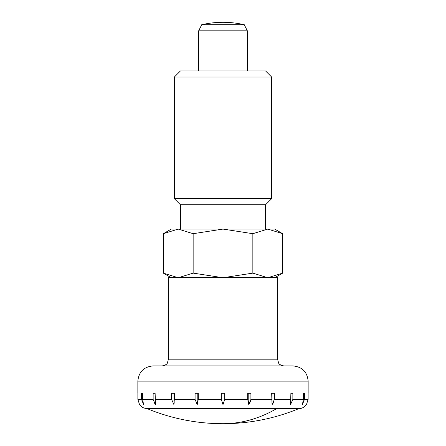 <?xml version="1.0" encoding="UTF-8"?>
<svg xmlns="http://www.w3.org/2000/svg" width="446" height="446" viewBox="0 0 446 446"><rect width="100%" height="100%" fill="white"/><g stroke="black" fill="none" stroke-linecap="round" stroke-linejoin="round"><path stroke-width="0.67" d="M276.877 408.491L146.801 408.491A198.509 198.509 0 0 0 299.199 408.491L276.877 408.491A198.509 140.367 90 0 1 223 423.7M277.735 359.838L277.735 277.735L168.265 277.735L168.265 359.838L277.735 359.838L278.633 363.016C278.928 364.226 280.657 365.196 283.818 365.921M137.853 393.288L137.853 381.129C138.756 371.892 143.824 366.824 153.062 365.921L292.938 365.921C302.176 366.824 307.244 371.892 308.147 381.129L308.147 393.288M248.784 393.288L248.784 404.678L247.703 399.371L247.703 393.288L250.908 393.288L250.908 399.371L248.784 404.678L250.724 401.021M272.049 393.288L272.049 404.678L271.675 393.288L274.401 393.288L274.401 399.371L272.049 404.678L273.61 402.571M299.199 408.491C301.791 408.614 304.211 407.343 306.441 404.678L308.13 399.371L308.13 393.288M304.484 399.371L302.36 404.678L303.442 399.371L303.442 393.288L304.484 393.288L304.484 399.371L308.13 399.371M292.86 399.371L290.508 404.678L290.881 393.288L292.86 393.288L292.86 399.371L303.442 399.371M224.684 399.371L223 404.678L221.316 399.371L221.316 393.288L224.684 393.288L224.684 399.371L247.703 399.371M247.329 70.953L247.329 30.813L244.285 24.731A94.346 94.346 0 0 0 201.715 24.731L198.671 30.813L198.671 70.953M198.671 30.813L247.329 30.813M201.715 24.731L244.285 24.731M173.957 404.678L171.599 399.371L171.599 393.288L174.325 393.288L174.325 399.371L195.092 399.371L195.092 393.288L198.297 393.288L198.297 399.371L197.216 404.678L195.092 399.46M174.325 399.371L173.951 404.678L173.951 393.288M142.558 399.371L143.64 404.678L141.516 399.371L141.516 393.288L142.558 393.288L142.558 399.371L153.14 399.371L153.14 393.288L155.119 393.288L155.492 404.678L153.14 399.449M137.87 393.288L137.87 399.371L139.559 404.678C141.31 407.059 143.724 408.33 146.801 408.491M137.87 399.371L141.516 399.46M153.931 402.571L154.366 403.307M174.13 403.307L174.202 402.571M142.558 393.288L141.516 393.288M155.119 393.288L153.14 393.288M197.216 404.678L197.216 393.288M223 404.678L223 393.288M292.86 393.288L290.881 393.288M304.484 393.288L303.442 393.288M265.571 229.082L265.571 204.753L271.653 198.671L271.653 77.035L265.571 70.953L180.429 70.953L174.347 77.035L174.347 198.671L180.429 204.753L180.429 229.082M282.692 233.698L267.767 229.082L178.233 229.082L163.308 233.698L171.303 229.082L178.233 229.082L193.151 233.698L223 229.082L252.849 233.698L267.767 229.082L274.697 229.082L282.692 233.698L282.692 273.119L267.767 277.735L252.849 273.119L252.849 233.698M163.308 233.698L163.308 273.119L171.303 277.735M274.697 277.735L282.692 273.119M252.849 273.119L223 277.735L193.151 273.119L178.233 277.735L163.308 273.119M193.151 233.698L193.151 273.119M180.429 204.753L265.571 204.753M174.347 198.671L271.653 198.671M174.347 77.035L271.653 77.035M137.853 381.129L308.147 381.129M274.401 399.371L290.881 399.371M250.908 399.371L271.675 399.371M198.297 399.371L221.316 399.371M155.119 399.371L171.599 399.371M168.265 359.838L167.367 363.016C167.072 364.226 165.343 365.196 162.182 365.921"/></g></svg>
